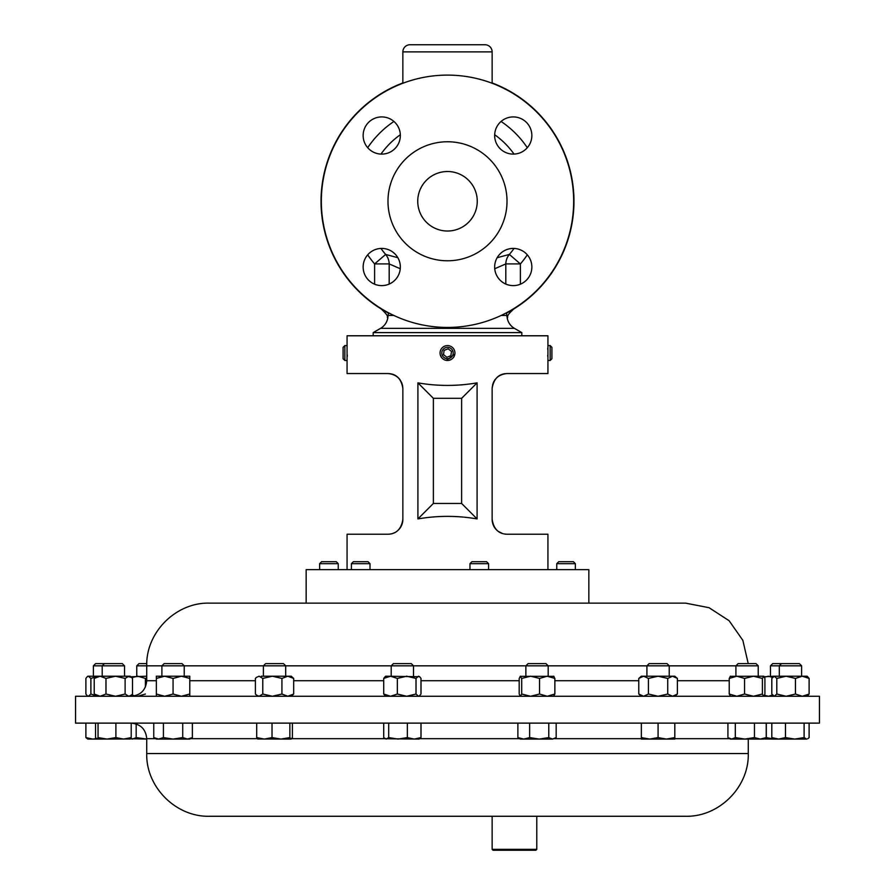 <?xml version="1.0" encoding="UTF-8"?>
<svg xmlns="http://www.w3.org/2000/svg" width="895" height="895" viewBox="0 0 895 895"><rect width="100%" height="100%" fill="white"/><g stroke="black" fill="none" stroke-linecap="round" stroke-linejoin="round"><path stroke-width="1.34" d="M531.854 267.023A18.594 18.594 0 0 0 513.249 248.418A18.594 18.594 0 0 0 494.655 267.023A18.594 18.594 0 0 0 513.249 285.617A18.594 18.594 0 0 0 531.854 267.023M531.854 135.514A18.594 18.594 0 0 0 513.249 116.921A18.594 18.594 0 0 0 494.655 135.514A18.594 18.594 0 0 0 513.249 154.108A18.594 18.594 0 0 0 531.854 135.514M400.345 135.514A18.594 18.594 0 0 0 381.751 116.921A18.594 18.594 0 0 0 363.146 135.514A18.594 18.594 0 0 0 381.751 154.108A18.594 18.594 0 0 0 400.345 135.514M400.345 267.023A18.594 18.594 0 0 0 381.751 248.418A18.594 18.594 0 0 0 363.146 267.023A18.594 18.594 0 0 0 381.751 285.617A18.594 18.594 0 0 0 400.345 267.023M477.259 201.263A29.759 29.759 0 0 0 447.5 171.516A29.759 29.759 0 0 0 417.741 201.263A29.759 29.759 0 0 0 447.5 231.022A29.759 29.759 0 0 0 477.259 201.263M547.706 356.21L547.684 355.393M550.156 360.461L551.913 358.705L551.913 347.338L550.156 345.582L550.156 360.461L547.93 360.461L547.93 335.77L347.07 335.77L347.07 360.461L344.844 360.461L344.844 345.582L343.087 347.338L343.087 358.705L344.844 360.461M451.293 359.421L452.467 358.559M453.452 357.485L454.212 356.244M347.294 356.49L347.327 355.102M454.861 354.084A7.44 7.44 0 0 0 448.563 345.66A7.44 7.44 0 0 0 440.139 351.959A7.44 7.44 0 0 0 446.437 360.383A7.44 7.44 0 0 0 454.861 354.084L446.437 360.383M443.707 359.421L442.533 358.559M441.548 357.485L440.295 354.867M441.873 352.216A5.683 5.683 0 0 0 446.683 358.649A5.683 5.683 0 0 0 453.127 353.838A5.683 5.683 0 0 0 448.317 347.394A5.683 5.683 0 0 0 441.873 352.216M319.638 563.671L321.607 561.702L336.274 561.702L338.232 563.671L319.638 563.671L319.638 569.645M556.768 563.671L558.726 561.702L573.393 561.702L575.362 563.671L556.768 563.671L556.768 569.645M351.411 563.671L353.38 561.702L368.035 561.702L370.004 563.671L351.411 563.671L351.411 569.645M469.964 563.671L471.933 561.702L486.6 561.702L488.569 563.671L469.964 563.671L469.964 569.645M547.449 569.645L306.157 569.645L306.157 603.129L209.452 603.129L685.548 603.129L588.843 603.129L588.843 569.645L547.449 569.645M521.819 335.77L521.819 332.616L373.181 332.616L373.181 335.77M573.661 201.263A126.161 126.161 0 0 1 447.5 327.436A126.161 126.161 0 0 1 321.339 201.263A126.161 126.161 0 0 1 447.5 75.102A126.161 126.161 0 0 1 573.661 201.263M507.017 201.263A59.517 59.517 0 0 1 447.5 260.781A59.517 59.517 0 0 1 387.982 201.263A59.517 59.517 0 0 1 447.5 141.757A59.517 59.517 0 0 1 507.017 201.263M501.099 315.476L506.738 315.476L507.174 317.647A14.879 14.879 0 0 0 514.446 328.364L521.819 332.616M388.475 312.78L387.826 317.647A14.879 14.879 0 0 1 380.554 328.364L373.181 332.616M492.138 83.257L492.138 51.888A7.138 7.138 0 0 0 484.989 44.75L410.011 44.75A7.138 7.138 0 0 0 402.862 51.888L402.862 83.257M492.138 82.944A126.463 126.463 0 0 1 506.548 313.105M497.161 257.704L509.356 254.437L520.387 263.924L520.387 284.196M374.613 284.196L374.613 263.924L385.644 254.437L397.839 257.704M75.549 723.126L819.451 723.126L819.451 696.265L75.549 696.265L75.549 723.126M566.524 816.274L536.776 816.274L536.776 849.355L492.138 849.355L492.138 816.274L209.452 816.274L685.548 816.274C719.065 817.135 749.137 787.063 748.276 753.545L748.276 739.08M536.776 849.355L535.881 850.25L493.033 850.25L492.138 849.355M548.188 676.206L548.188 665.835L525.868 665.835L528.084 663.62L545.972 663.62L548.188 665.835L646.917 665.846L649.143 663.62L667.021 663.62L669.236 665.835L646.917 665.835L646.917 676.206M735.914 676.206L735.914 665.835L738.129 663.62L756.018 663.62L758.233 665.835L669.236 665.846L669.236 676.206M525.868 676.206L525.868 665.835L136.767 665.835L136.767 676.206M184.225 676.206L184.225 665.835L182.009 663.62L164.121 663.62L161.905 665.835L161.905 676.206M770.472 665.835L772.687 663.62L799.403 663.62L801.618 665.835L770.472 665.835L770.472 676.206M93.382 665.835L95.597 663.62L122.313 663.62L124.528 665.835L93.382 665.835L93.382 676.206M553.613 696.265L554.866 694.028L547.214 696.265L539.551 694.028L530.634 696.265L521.707 694.028L521.707 678.432L520.163 676.329L553.893 676.329M146.769 663.62L138.982 663.62L136.767 665.835M730.208 676.329L763.793 676.206L762.395 678.432L753.467 676.206L744.55 678.432L736.887 676.206L729.235 678.432L730.488 676.206M285.695 676.206L285.695 665.835L283.48 663.62L265.602 663.62L263.387 665.835L263.387 676.206M413.512 676.206L413.512 665.835L411.286 663.62L393.408 663.62L391.193 665.835L391.193 676.206M417.909 518.932L417.909 382.859C437.633 386.271 457.367 386.271 477.091 382.859L477.091 518.932C457.367 515.509 437.633 515.509 417.909 518.932L433.37 503.471L461.63 503.471L461.63 398.309L433.37 398.309L433.37 503.471M547.93 569.645L547.93 534.237L507.017 534.237C498.638 533.979 493.682 529.012 492.138 519.357L492.138 388.43C493.078 379.458 498.045 374.502 507.017 373.551C498.66 373.797 493.704 378.753 492.138 388.43M547.93 360.461L547.93 373.551L507.017 373.551M347.07 569.645L347.07 534.237L387.982 534.237C396.362 533.991 401.318 529.023 402.862 519.357L402.862 388.43C401.318 378.775 396.362 373.819 387.982 373.551L347.07 373.551L347.07 360.461M401.531 525.522L399.975 528.162M398.006 530.366L397.257 530.992M396.272 531.719L395.679 532.1M394.93 532.514L393.766 533.073M398.074 377.489L399.975 379.625M401.519 382.266L402.515 385.23M402.526 385.275L402.862 388.43C401.922 379.458 396.955 374.502 387.982 373.551M347.115 346.208L347.07 345.582L344.844 345.582M547.718 349.33L547.774 348.144M492.474 385.297L493.458 382.288M493.492 382.232L495.024 379.625M492.463 522.479L492.138 519.357A14.879 14.879 0 0 0 497.34 530.668M441.75 348.312L441.291 348.916M385.622 676.206L419.665 676.709L418.502 676.206L416.007 678.432L406.677 676.206L397.346 678.432L390.522 676.206L383.698 678.432L385.622 676.206M419.073 696.265L420.997 694.028L420.997 678.432L419.665 676.709M419.665 695.751L418.502 696.265L416.007 694.028L416.007 678.432M416.007 694.028L406.677 696.265L397.346 694.028L397.346 678.432M383.698 678.432L383.698 694.028L390.522 696.265L397.346 694.028M383.698 694.028L385.622 696.265M786.123 676.206L807.178 676.206L809.114 678.432L802.278 676.206L795.454 678.432L786.123 676.206L776.804 678.432L774.298 676.206L786.123 676.206M764.263 676.765L774.298 676.206L771.803 678.432L771.803 694.028L774.298 696.265L776.804 694.028L776.804 678.432M807.178 696.265L809.114 694.028L809.114 678.432M795.454 678.432L795.454 694.028L802.278 696.265L809.114 694.028M795.454 694.028L786.123 696.265L776.804 694.028M96.123 676.665L90.887 678.432L88.392 676.206L87.229 676.709L87.822 676.206L130.099 676.206L131.475 677.392L126.642 676.206M87.229 676.709L85.886 678.432L85.886 694.028L87.229 695.751L88.392 696.265L90.887 694.028L90.887 678.432M96.123 695.807L90.887 694.028M261.273 676.206L291.267 676.206L293.683 678.432L287.81 676.206L281.936 678.432L272.36 676.206L262.783 678.432L259.091 676.206L256.44 677.392L259.091 676.206M257.816 696.265L255.399 694.028L255.399 678.432L256.44 677.392M291.267 696.265L293.683 694.028L287.81 696.265L281.936 694.028L281.936 678.432M281.936 694.028L272.36 696.265L262.783 694.028L262.783 678.432M293.683 694.028L293.683 678.432M256.44 695.068L259.091 696.265L262.783 694.028M763.804 696.265L764.912 694.028L764.912 678.432L763.648 676.206M763.648 696.265L762.395 694.028L762.395 678.432M744.55 678.432L744.55 694.028L736.887 696.265L729.235 694.028L729.235 678.432M729.235 694.028L730.488 696.265M744.55 694.028L753.467 696.265L762.395 694.028M130.737 676.765L146.724 676.206M146.724 677.862L145.404 678.432L137.752 676.206L131.722 677.627M130.737 695.706L131.207 696.265M134.642 695.874L131.722 694.844M145.404 686.991L145.404 678.432M145.404 694.028L137.752 696.265M553.613 676.206L554.866 678.432L547.214 676.206L539.551 678.432L530.634 676.206L521.707 678.432M520.454 676.206L519.189 678.432L519.189 694.028L520.308 696.265M554.866 694.028L554.866 678.432M539.551 694.028L539.551 678.432M521.707 694.028L520.454 696.265M128.824 676.206L125.121 678.432L115.556 676.206L105.979 678.432L100.106 676.206L94.221 678.432L96.649 676.206M130.099 696.265L132.516 694.028L132.516 678.432L131.475 677.392M131.475 695.068L128.824 696.265L125.121 694.028L115.556 696.265L105.979 694.028L105.979 678.432M105.979 694.028L100.106 696.265L94.221 694.028L94.221 678.432M125.121 694.028L125.121 678.432M96.649 696.265L94.221 694.028M772.53 677.37L768.357 676.206L764.487 677.213M772.53 695.102L768.357 696.265L764.487 695.247M156.345 676.206L189.785 676.206L189.785 678.432L181.428 676.206L173.071 678.432L164.702 676.206L156.345 678.432L156.345 676.206M189.785 696.265L189.785 694.028L181.428 696.265L173.071 694.028L173.071 678.432M173.071 694.028L164.702 696.265L156.345 694.028L156.345 678.432M189.785 694.028L189.785 678.432M156.345 696.265L156.345 694.028M674.808 696.265L677.392 694.028L672.559 696.265L667.737 694.028L658.082 696.265L648.428 694.028L648.428 678.432L643.594 676.206L638.773 678.432L641.357 676.206L674.808 676.206L677.392 678.432L672.559 676.206L675.031 676.821M648.428 678.432L658.082 676.206L667.737 678.432L672.559 676.206M677.392 694.028L677.392 678.432M667.737 694.028L667.737 678.432M672.559 696.265L675.031 695.65M648.428 694.028L643.594 696.265L638.773 694.028L638.773 678.432M388.698 723.126L388.698 737.592L386.192 739.08L383.698 737.592L383.698 723.126M407.348 723.126L407.348 737.592L398.018 739.08L388.698 737.592M420.997 723.126L420.997 737.592L414.172 739.08L407.348 737.592M385.04 738.744L419.073 739.08L420.997 737.592M804.113 737.592L794.782 739.08L785.463 737.592L778.628 739.08L771.803 737.592L773.739 739.08L806.608 739.08L804.113 737.592L804.113 723.126M785.463 723.126L785.463 737.592M809.114 723.126L809.114 737.592L807.771 738.744M771.803 723.126L771.803 737.592M85.886 737.592L87.822 739.08L92.722 739.08L85.886 737.592L85.886 723.126M96.157 738.677L92.722 739.08L96.649 739.08M256.697 723.126L256.697 737.592L257.961 739.08M272.024 723.126L272.024 737.592L264.361 739.08L256.697 737.592M289.857 723.126L289.857 737.592L280.94 739.08L272.024 737.592M292.385 723.126L292.385 737.592L291.121 739.08L289.857 737.592M257.67 739.001L291.121 739.08M754.463 723.126L754.463 737.592L744.886 739.08L735.321 737.592L731.618 739.08L727.926 737.592L727.926 723.126M735.321 723.126L735.321 737.592M766.221 723.126L766.221 737.592L760.336 739.08L754.463 737.592M728.966 738.285L730.354 739.08L763.793 739.08L766.221 737.592M136.174 723.954L136.174 737.592L132.482 739.08L130.592 738.666M146.724 739.069L136.174 737.592M130.558 738.711L146.724 739.08M529.639 737.592L523.765 739.08L517.881 737.592L520.308 739.08L539.215 739.08L529.639 737.592L529.639 723.126M517.881 723.126L517.881 737.592M548.78 737.592L539.215 739.08L552.483 739.08L548.78 737.592L548.78 723.126M556.175 723.126L556.175 737.592L552.483 739.08L555.135 738.285M95.53 723.126L95.53 737.592L96.794 739.08L98.047 737.592L98.047 723.126M115.891 723.126L115.891 737.592L106.975 739.08L98.047 737.592M131.207 723.126L131.207 737.592L123.555 739.08L115.891 737.592M129.954 739.08L131.207 737.592M96.794 739.08L130.234 739.001M766.31 723.126L766.31 737.592L765.046 739.08L764.442 738.711M773.649 739.035L766.31 737.592M764.766 739.001L773.739 739.08M153.761 723.126L153.761 737.592L158.583 739.08L163.416 737.592L163.416 723.126M182.725 723.126L182.725 737.592L173.071 739.08L163.416 737.592M192.38 723.126L192.38 737.592L187.547 739.08L182.725 737.592M153.761 737.592L156.345 739.08L189.785 739.08L192.38 737.592M658.082 737.592L649.714 739.08L641.357 737.592L641.357 739.08L666.439 739.08L658.082 737.592L658.082 723.126M641.357 723.126L641.357 737.592M674.808 737.592L666.439 739.08L674.808 739.08L674.808 723.126M514.334 308.283L513.752 308.988A126.463 126.463 0 0 0 573.963 201.263M388.452 313.105A126.463 126.463 0 0 1 402.862 82.944M387.803 318.34C386.204 316.125 390.41 317.613 381.248 308.988L380.666 308.283M514.043 248.441A81.568 81.568 0 0 1 509.356 254.437A14.879 14.521 -66.5 0 0 505.809 263.924L494.734 268.746M400.266 268.746L389.191 263.924A14.879 14.521 66.5 0 0 385.644 254.437A81.568 81.568 0 0 1 380.957 248.441M506.738 315.476L506.525 312.78M499.455 532.178L502.61 533.577L498.302 531.417M394.303 532.827L392.525 533.532L394.292 532.838M497.676 530.948L498.728 531.719M402.862 519.357A14.879 14.879 0 0 1 397.66 530.668M417.909 382.859L433.37 398.309M477.091 382.859L461.63 398.309M477.091 518.932L461.63 503.471M446.885 357.273L450.879 355.684L451.494 351.433L448.115 348.77L444.121 350.37L443.506 354.621L446.885 357.273M514.446 328.364L380.554 328.364M388.262 315.476L393.901 315.476M492.138 51.888L402.862 51.888M527.3 254.84A96.123 96.123 0 0 1 520.387 263.924L505.809 263.924L505.809 284.062M209.452 816.274C175.935 817.135 145.863 787.052 146.724 753.545L748.276 753.545M146.724 753.545L146.724 738.666L155.618 738.666M190.512 738.666L257.312 738.666M291.77 738.666L384.906 738.666M419.789 738.666L519.581 738.666M554.475 738.666L641.357 738.666M674.808 738.666L729.626 738.666M156.345 680.726L146.724 680.726C145.807 690.168 140.627 695.337 131.196 696.265M729.235 680.726L677.392 680.726M638.773 680.726L554.866 680.726M519.189 680.726L420.997 680.726M383.698 680.726L293.683 680.726M255.399 680.726L189.785 680.726M494.666 134.731A81.568 81.568 0 0 1 514.043 154.097M380.957 154.097A81.568 81.568 0 0 1 400.333 134.731M501.077 121.463A96.123 96.123 0 0 1 527.3 147.697M389.191 284.062L389.191 263.924L374.613 263.924A96.123 96.123 0 0 1 367.7 254.84M367.7 147.697A96.123 96.123 0 0 1 393.923 121.463M575.362 563.671L575.362 569.645M488.569 563.671L488.569 569.645M104.424 663.62L102.209 665.835L102.209 676.206M758.233 665.835L758.233 676.206M801.618 665.835L801.618 676.206M748.231 663.62L742.839 640.305L729.112 620.716L709.041 607.694L685.548 603.129M146.724 680.726L146.724 665.846C145.863 632.34 175.923 602.257 209.452 603.129M781.514 663.62L779.299 665.835L779.299 676.206M773.739 676.206L773.146 676.709M773.739 696.265L773.146 695.751M87.822 696.265L87.229 695.751M124.528 665.835L124.528 676.206M764.901 696.265L764.263 695.706M641.357 696.265L638.773 694.028M146.724 738.666C145.807 729.235 140.627 724.055 131.196 723.126M507.196 318.34C508.662 316.17 504.981 317.031 513.752 308.988M370.004 563.671L370.004 569.645M338.232 563.671L338.232 569.645M547.93 345.582L550.156 345.582"/></g></svg>
